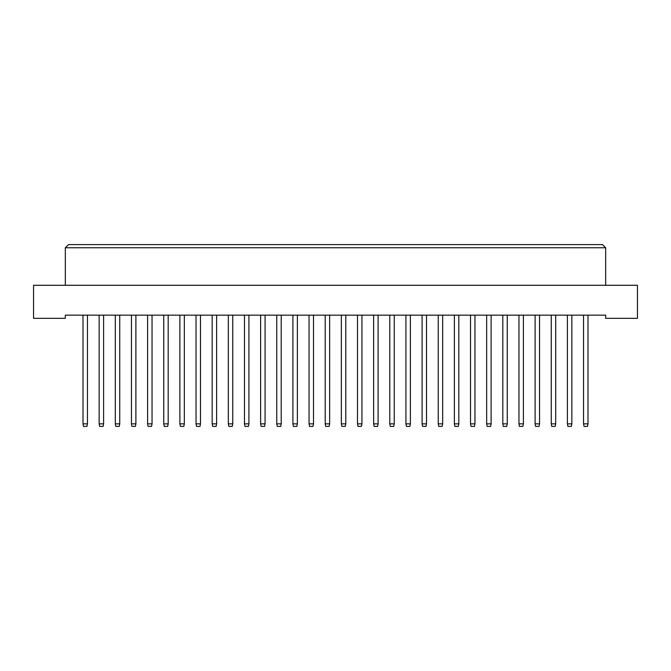 <?xml version="1.0" encoding="UTF-8"?>
<svg xmlns="http://www.w3.org/2000/svg" width="671" height="671" viewBox="0 0 671 671"><rect width="100%" height="100%" fill="white"/><g stroke="black" fill="none" stroke-linecap="round" stroke-linejoin="round"><path stroke-width="1.01" d="M605.67 318.339L637.45 318.339L637.45 285.284L33.55 285.284L33.55 318.339L65.33 318.339L65.33 315.16L605.67 315.16L605.67 318.339M605.67 285.284L605.67 247.775L65.33 247.775L65.33 285.284M65.33 247.775L68.509 244.596L602.491 244.596L605.67 247.775M87.456 315.16L87.456 423.862L86.945 426.404L83.514 426.404L83.003 423.862L83.003 315.16M83.003 423.862L87.456 423.862M103.602 315.16L103.602 423.862L103.091 426.404L99.66 426.404L99.149 423.862L99.149 315.16M99.149 423.862L103.602 423.862M119.748 315.16L119.748 423.862L119.237 426.404L115.806 426.404L115.303 423.862L115.303 315.16M115.303 423.862L119.748 423.862M152.04 315.16L152.04 423.862L151.537 426.404L148.098 426.404L147.595 423.862L147.595 315.16M147.595 423.862L152.04 423.862M184.332 315.16L184.332 423.862L183.829 426.404L180.39 426.404L179.887 423.862L179.887 315.16M179.887 423.862L184.332 423.862M216.624 315.16L216.624 423.862L216.121 426.404L212.682 426.404L212.179 423.862L212.179 315.16M212.179 423.862L216.624 423.862M135.894 315.16L135.894 423.862L135.383 426.404L131.952 426.404L131.449 423.862L131.449 315.16M131.449 423.862L135.894 423.862M168.186 315.16L168.186 423.862L167.683 426.404L164.244 426.404L163.741 423.862L163.741 315.16M163.741 423.862L168.186 423.862M200.478 315.16L200.478 423.862L199.975 426.404L196.536 426.404L196.033 423.862L196.033 315.16M196.033 423.862L200.478 423.862M232.77 315.16L232.77 423.862L232.267 426.404L228.836 426.404L228.325 423.862L228.325 315.16M228.325 423.862L232.77 423.862M248.916 315.16L248.916 423.862L248.413 426.404L244.982 426.404L244.47 423.862L244.47 315.16M244.47 423.862L248.916 423.862M281.216 315.16L281.216 423.862L280.704 426.404L277.274 426.404L276.762 423.862L276.762 315.16M276.762 423.862L281.216 423.862M313.508 315.16L313.508 423.862L312.996 426.404L309.566 426.404L309.054 423.862L309.054 315.16M309.054 423.862L313.508 423.862M265.07 315.16L265.07 423.862L264.559 426.404L261.128 426.404L260.616 423.862L260.616 315.16M260.616 423.862L265.07 423.862M297.362 315.16L297.362 423.862L296.85 426.404L293.42 426.404L292.908 423.862L292.908 315.16M292.908 423.862L297.362 423.862M329.654 315.16L329.654 423.862L329.142 426.404L325.712 426.404L325.2 423.862L325.2 315.16M325.2 423.862L329.654 423.862M361.946 315.16L361.946 423.862L361.434 426.404L358.004 426.404L357.492 423.862L357.492 315.16M357.492 423.862L361.946 423.862M394.238 315.16L394.238 423.862L393.726 426.404L390.296 426.404L389.784 423.862L389.784 315.16M389.784 423.862L394.238 423.862M426.53 315.16L426.53 423.862L426.018 426.404L422.587 426.404L422.084 423.862L422.084 315.16M422.084 423.862L426.53 423.862M458.821 315.16L458.821 423.862L458.318 426.404L454.879 426.404L454.376 423.862L454.376 315.16M454.376 423.862L458.821 423.862M491.113 315.16L491.113 423.862L490.61 426.404L487.171 426.404L486.668 423.862L486.668 315.16M486.668 423.862L491.113 423.862M523.405 315.16L523.405 423.862L522.902 426.404L519.463 426.404L518.96 423.862L518.96 315.16M518.96 423.862L523.405 423.862M555.697 315.16L555.697 423.862L555.194 426.404L551.763 426.404L551.252 423.862L551.252 315.16M551.252 423.862L555.697 423.862M587.997 315.16L587.997 423.862L587.486 426.404L584.055 426.404L583.544 423.862L583.544 315.16M583.544 423.862L587.997 423.862M345.8 315.16L345.8 423.862L345.288 426.404L341.858 426.404L341.346 423.862L341.346 315.16M341.346 423.862L345.8 423.862M378.092 315.16L378.092 423.862L377.58 426.404L374.15 426.404L373.638 423.862L373.638 315.16M373.638 423.862L378.092 423.862M410.384 315.16L410.384 423.862L409.872 426.404L406.441 426.404L405.93 423.862L405.93 315.16M405.93 423.862L410.384 423.862M442.675 315.16L442.675 423.862L442.164 426.404L438.733 426.404L438.23 423.862L438.23 315.16M438.23 423.862L442.675 423.862M474.967 315.16L474.967 423.862L474.464 426.404L471.025 426.404L470.522 423.862L470.522 315.16M470.522 423.862L474.967 423.862M507.259 315.16L507.259 423.862L506.756 426.404L503.317 426.404L502.814 423.862L502.814 315.16M502.814 423.862L507.259 423.862M539.551 315.16L539.551 423.862L539.048 426.404L535.617 426.404L535.106 423.862L535.106 315.16M535.106 423.862L539.551 423.862M571.851 315.16L571.851 423.862L571.34 426.404L567.909 426.404L567.398 423.862L567.398 315.16M567.398 423.862L571.851 423.862"/></g></svg>
